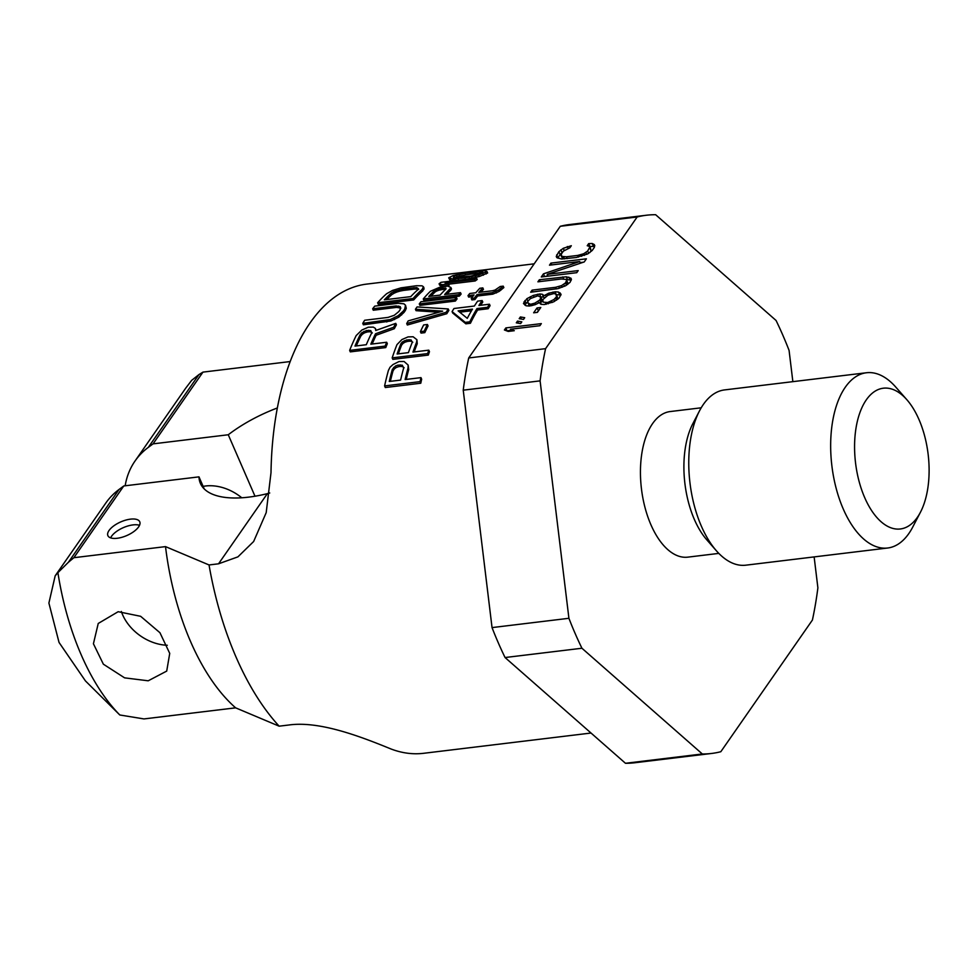 <?xml version="1.0" encoding="UTF-8"?>
<svg xmlns="http://www.w3.org/2000/svg" width="978" height="978" viewBox="0 0 978 978"><rect width="100%" height="100%" fill="white"/><g stroke="black" fill="none" stroke-linecap="round" stroke-linejoin="round"><path stroke-width="1.47" d="M543.45 273.852L541.286 276.97L576.763 272.679L578.206 270.6L547.264 274.341L584.233 261.933L586.397 258.815L550.92 263.106L549.477 265.185L579.673 261.529L543.45 273.852L544.636 276.566M814.136 556.91L817.889 587.827A271.077 139.756 -96.9 0 1 812.412 620.04L720.823 751.715A271.077 139.756 -96.9 0 1 711.556 753.463A271.077 139.756 -96.9 0 1 702.326 753.977L625.468 763.28L505.064 657.534A271.077 139.756 -96.9 0 1 492.044 627.595L463.23 390.173A271.077 139.756 -96.9 0 1 468.706 357.96L545.577 348.657L637.155 216.982L560.296 226.285A271.077 139.756 -96.9 0 1 569.563 224.537L646.434 215.233A271.077 139.756 -96.9 0 1 655.651 214.72L776.055 320.466A271.077 139.756 -96.9 0 1 789.075 350.405L792.865 381.652M468.706 357.96L560.296 226.285M508.242 331.432L514.281 330.698L510.443 329.256L539.88 325.698L541.335 323.62L505.858 327.911L504.404 329.989L508.242 331.432M521.824 321.86L517.496 321.102L516.298 322.838L520.614 323.584L521.824 321.86M540.785 307.495L537.02 307.96L533.646 312.801L537.411 312.349L540.785 307.495M544.233 304.549L553.731 301.811L559.159 297.972L561.066 294.256L558.462 292.031L555.174 291.799L548.646 293.217L544.184 295.662L542.374 294.292L539.832 293.962L533.316 295.393L526.849 298.706L523.474 303.559L526.078 305.784L529.367 306.028L535.137 304.696L539.367 302.593L540.932 304.305L544.233 304.549M561.311 278.987L565.871 279.39L566.653 280.246L565.48 282.923L561.531 285.625L555.528 287.312L532.13 290.136L530.675 292.214L558.096 288.583L565.577 285.772L570.015 282.385L571.421 279.353L570.883 278.155L566.286 276.798L539.355 279.745L537.912 281.823L561.311 278.987M524.709 317.691L520.394 316.945L519.184 318.681L523.511 319.427L524.709 317.691M588.67 243.62L587.228 245.71L590.04 246.639L587.656 251.053L583.707 253.742L577.692 255.429L566.372 256.798L561.812 256.395L561.238 254.243L563.401 251.126L569.868 247.801L571.311 245.722L563.316 248.278L558.878 251.676L556.262 256.432L556.8 257.642L561.396 258.987L576.25 257.507L587.754 253.889L592.179 250.502L594.355 247.385L594.257 244.537L592.203 243.51L588.67 243.62L589.917 246.505L593.45 246.395L592.203 243.51M702.326 753.977L581.934 648.243A271.077 139.756 -96.9 0 1 568.915 618.292L540.101 380.87A271.077 139.756 -96.9 0 1 545.577 348.657M637.155 216.982A271.077 139.756 -96.9 0 1 646.434 215.233M701.202 407.802L670.187 411.555A73.326 37.8 83.1 0 0 642.081 451.909A73.326 37.8 83.1 0 0 650.908 524.721A73.326 37.8 83.1 0 0 687.803 557.142L718.818 553.389M505.064 657.534L581.934 648.243M711.556 753.463L634.698 762.767A271.077 139.756 -96.9 0 1 625.468 763.28M540.101 380.87L463.23 390.173M492.044 627.595L568.915 618.292M906.875 399.733L895.775 387.092A88.277 45.514 83.1 0 0 866.459 372.752L724.551 389.916A88.277 45.514 83.1 0 0 699.514 410.846L692.827 423.682A73.326 37.8 83.1 0 0 694.368 519.465A73.326 37.8 83.1 0 0 706.911 539.966L716.446 550.834A88.277 45.514 83.1 0 0 745.762 565.186L887.669 548.01A88.277 45.514 83.1 0 0 912.718 527.093L920.481 512.166A70.893 36.553 83.1 0 0 918.99 419.562A70.893 36.553 83.1 0 0 906.875 399.733A70.893 36.553 83.1 0 0 861.41 408.804A70.893 36.553 83.1 0 0 864.699 497.631A70.893 36.553 83.1 0 0 920.481 512.166M699.514 410.846A88.277 45.514 83.1 0 0 701.36 526.152A88.277 45.514 83.1 0 0 716.446 550.834M866.459 372.752A88.277 45.514 83.1 0 0 832.633 421.322A88.277 45.514 83.1 0 0 843.256 508.988A88.277 45.514 83.1 0 0 887.669 548.01M505.858 327.911L506.983 330.955M510.907 330.332L507.105 330.796M510.443 329.256L511.237 331.065M518.413 323.205L517.496 321.102M538.487 310.808L537.02 307.96M538.267 310.833L537.191 312.373M523.927 301.921L525.052 305.27M524.893 300.539L526.152 303.412L525.186 304.806M526.849 298.706L527.912 301.163M527.607 302.055L526.152 303.412M530.32 296.701L531.005 298.278M533.316 295.393L533.939 296.823M537.57 294.244L538.279 295.894M539.832 293.962L540.479 296.921M542.374 294.292L543.621 297.178L541.078 296.847M544.501 297.618L543.621 297.178M545.418 294.879L546.079 296.395M548.646 293.217L549.294 294.708M552.9 292.067L553.56 293.571M555.174 291.799L556.592 296.701L553.915 299.561L547.692 302.532L543.132 302.141L542.802 299.635L547.961 295.209L553.964 293.522L556.262 294.207M558.462 292.031L559.709 294.904L556.47 294.671M560.003 292.801L560.895 294.855M560.736 295.417L559.709 294.904M556.8 295.405L557.925 299.134M543.132 302.141L542.594 300.931M529.184 306.004L527.704 301.468L530.382 298.596L537.876 295.796L540.956 297.324L539.783 300.001L534.832 303.143L530.577 304.292L527.497 302.764M540.956 297.324L542.203 300.197L540.149 303.632M555.626 298.082L556.543 300.185M554.66 301.273L553.915 299.561M551.445 301.126L552.057 302.544M547.692 302.532L548.242 303.791M545.431 302.813L546.091 304.317M556.592 296.701L557.729 299.305M540.748 298.62L541.995 301.493M539.783 300.001L541.03 302.887M538.059 301.481L538.719 302.997M534.832 303.143L535.443 304.549M532.093 304.109L532.668 305.442M530.577 304.292L531.237 305.796M528.792 303.877L529.709 305.98M540.137 281.554L539.355 279.745M562.753 276.908L563.646 278.974M566.286 276.798L567.533 279.684L566.176 279.72M568.829 277.129L570.076 280.014L567.533 279.684M570.883 278.155L571.421 279.39M571.103 280.515L570.076 280.014M532.13 290.136L532.912 291.945M555.528 287.312L556.237 288.95M558.78 286.591L559.465 288.168M561.531 285.625L562.228 287.239M563.768 284.402L564.55 286.224M565.48 282.923L566.47 285.209M566.445 281.542L567.692 284.439L567.912 283.131L566.653 280.246M583.414 262.202L580.137 262.605M550.92 263.106L551.714 264.916M548.047 276.151L547.264 274.341M547.839 275.662L545.504 276.456M579.673 261.529L580.406 263.216M521.298 319.048L520.394 316.945M594.257 244.537L594.795 245.771M594.49 246.908L593.45 246.395M556.714 254.793L557.827 258.143M558.878 251.676L560.125 254.549L557.961 257.666M560.834 249.855L562.093 252.727L560.125 254.549M563.316 248.278L564.233 250.417M567.301 246.529L568.047 248.253M561.03 255.539L562.766 258.938M561.812 256.395L562.925 258.938M563.597 256.811L564.502 258.889M566.372 256.798L567.167 258.608M577.692 255.429L578.414 257.067M580.956 254.72L581.641 256.285M583.707 253.742L584.404 255.368M585.932 252.52L586.727 254.341M587.656 251.053L588.646 253.326M589.82 247.923L591.079 250.808L589.868 252.556M590.04 246.639L591.079 250.808M447.802 286.114L450.87 287.471L450.076 288.852A238.057 122.727 83.1 0 0 444.635 294.549L460.491 292.642A238.057 122.727 83.1 0 0 458.731 294.659L423.254 298.95A238.057 122.727 -96.9 0 1 430.454 291.236L440.247 287.031L447.802 286.114M446.029 288.314L440.931 288.168L434.538 290.478A238.057 122.727 83.1 0 0 428.792 296.468L440.112 295.099A238.057 122.727 -96.9 0 1 445.858 289.109L446.029 288.314M458.731 294.659L459.367 296.102L423.89 300.405L423.254 298.95M459.367 296.102A236.321 121.834 -96.9 0 1 461.115 294.085L460.491 292.642M446.824 294.292A236.321 121.834 -96.9 0 1 450.711 290.319L450.076 288.852M450.711 290.319L451.506 288.926L450.87 287.471M119.805 714.979L85.453 680.933L59.035 642.436L48.9 603.059L55.171 575.834L57.91 572.656A194.622 100.331 -96.9 0 0 119.805 714.979L143.974 718.928L235.625 707.84L279.146 726.177A236.321 121.834 83.1 0 1 236.065 657.106A236.321 121.834 -96.9 0 1 209.035 564.954L218.546 563.805L237.923 556.861L253.644 541.506L266.199 512.631L271.004 472.667A236.321 121.834 -96.9 0 1 366.799 284.085L534.184 263.828M349.647 350.393L350.283 351.872L385.76 347.581A236.321 121.834 -96.9 0 1 387.325 343.718L386.689 342.251A238.057 122.727 83.1 0 0 385.124 346.102L349.647 350.393A238.057 122.727 -96.9 0 1 356.175 335.576L361.823 330.063L368.303 327.202L373.29 327.104L375.405 328.412L375.735 330.491L395.772 323.363A238.057 122.727 83.1 0 0 393.682 327.251L375.515 333.779A238.057 122.727 83.1 0 0 370.833 344.17L386.689 342.251M376.114 330.356L375.405 328.412M372.166 343.999A236.321 121.834 -96.9 0 1 376.151 335.246L394.317 328.706A236.321 121.834 -96.9 0 1 396.408 324.806L395.772 323.363M390.87 320.992L390.259 319.561L362.765 323.363L363.388 324.806L390.87 320.992L398.816 317.165L404 312.434A236.321 121.834 -96.9 0 1 405.332 310.527L406.273 308.278L405.503 305.209L404.709 309.085A238.057 122.727 83.1 0 0 403.376 310.992L398.18 315.735L390.246 319.549M362.765 323.363A238.057 122.727 -96.9 0 1 364.66 320.258L388.046 317.41L394.293 315.271L398.853 311.542A238.057 122.727 -96.9 0 1 400.173 309.635L400.283 306.652L396.041 305.943L372.642 308.779L373.266 310.222L396.665 307.385L400.919 308.094M377.606 302.777L378.229 304.231L413.706 299.928A236.321 121.834 -96.9 0 1 422.753 290.894L424.061 288.18L423.413 286.713L422.117 289.427A238.057 122.727 83.1 0 0 413.083 298.486L377.606 302.777A238.057 122.727 -96.9 0 1 386.64 293.718L392.471 290.454L400.943 287.862L416.445 285.735L422.019 285.82L423.413 286.713M406.212 379.415A236.321 121.834 -96.9 0 1 408.706 369.586L408.144 365.063L408.034 368.046A238.057 122.727 83.1 0 0 405.124 379.55L420.98 377.63A238.057 122.727 83.1 0 0 420.075 381.628L384.599 385.919A238.057 122.727 -96.9 0 1 388.413 370.417L390.026 367.251L392.997 364.562L399 361.542L404.097 361.493L408.144 365.063M384.599 385.919L385.295 387.532L420.772 383.229A236.321 121.834 -96.9 0 1 421.665 379.219L420.98 377.63M414.183 351.933A236.321 121.834 -96.9 0 1 417.239 343.718L416.897 339.708L416.591 342.239A238.057 122.727 83.1 0 0 412.96 352.08L428.804 350.161A238.057 122.727 83.1 0 0 427.655 353.584L392.178 357.875A238.057 122.727 -96.9 0 1 396.97 344.623L401.909 339.562L408.058 336.897L413.119 336.762L416.897 339.708M392.178 357.875L392.838 359.378L428.315 355.087A236.321 121.834 -96.9 0 1 429.464 351.664L428.804 350.161M446.176 312.275L406.714 323.559L407.337 325.014L446.799 313.718A236.321 121.834 -96.9 0 1 448.878 310.393L448.242 308.95A238.057 122.727 83.1 0 0 446.176 312.275L446.799 313.718M406.714 323.559A238.057 122.727 -96.9 0 1 408.181 320.894L442.679 311.151L415.43 309.244L416.053 310.674L438.719 312.251M480.577 305.295A236.321 121.834 -96.9 0 1 482.79 302.019L482.166 300.576A238.057 122.727 83.1 0 0 478.89 305.491L489.465 304.219A238.057 122.727 83.1 0 0 487.557 307.288L476.983 308.571A238.057 122.727 83.1 0 0 469.77 321.823L465.247 322.373L452.08 311.591A238.057 122.727 -96.9 0 1 453.988 308.51L474.367 306.041A238.057 122.727 -96.9 0 1 477.631 301.126L482.166 300.576M452.08 311.591L452.704 313.021L465.87 323.828L470.406 323.278A236.321 121.834 -96.9 0 1 477.606 310.014L488.181 308.73A236.321 121.834 -96.9 0 1 490.088 305.662L489.465 304.219M419.269 303.926L419.892 305.368L455.369 301.077A236.321 121.834 -96.9 0 1 457.068 298.901L456.433 297.459A238.057 122.727 83.1 0 0 454.746 299.635L419.269 303.926A238.057 122.727 -96.9 0 1 420.956 301.75L456.433 297.459M420.418 331.628L421.053 333.095L424.819 332.642A236.321 121.834 -96.9 0 1 428.058 325.943L427.435 324.488A238.057 122.727 83.1 0 0 424.183 331.175L420.418 331.628A238.057 122.727 -96.9 0 1 423.657 324.94L427.435 324.488M448.535 284.195L475.198 280.967A236.321 121.834 -96.9 0 1 477.191 279.512L476.555 278.021A238.057 122.727 83.1 0 0 474.55 279.488L445.112 283.058L448.425 283.95L442.398 284.684L439.073 283.791A238.057 122.727 -96.9 0 1 441.078 282.312L476.555 278.021M439.073 283.791L439.721 285.27L443.034 286.163L449.073 285.429L448.425 283.95M465.552 279.353L464.917 277.899L452.777 279.011L448.706 277.825L449.868 280.075L451.09 280.441L458.78 280.221M465.565 279.402L479.306 276.517L487.631 272.984L486.958 271.456L478.658 275.014L464.917 277.899M471.274 298.486L471.897 299.928L474.917 299.561A236.321 121.834 -96.9 0 1 477.692 295.979L492.79 294.158L499.086 291.468L503.853 287.581L503.23 286.138L498.462 290.014L492.154 292.715L477.068 294.537A238.057 122.727 83.1 0 0 474.293 298.119L471.274 298.486A238.057 122.727 -96.9 0 1 474.049 294.904L468.01 295.637A238.057 122.727 -96.9 0 1 469.77 293.486L475.809 292.764A238.057 122.727 -96.9 0 1 479.807 288.265L482.826 287.899A238.057 122.727 83.1 0 0 478.829 292.398L492.423 290.772L495.039 290.05L500.21 286.505L503.23 286.138M468.01 295.637L468.633 297.08L472.716 296.591M480.919 292.141A236.321 121.834 -96.9 0 1 483.462 289.354L482.826 287.899M269.745 492.985L267.349 493.645L218.546 563.805M235.625 707.84A194.622 100.331 -96.9 0 1 165.514 546.616L209.035 564.954M165.514 546.616L73.876 557.704L123.778 485.956L198.986 476.861A90.355 38.753 -23.5 0 0 200.404 483.413A90.355 38.753 -23.5 0 0 267.349 493.645M130.477 519.147A17.372 7.457 -23.5 0 0 113.803 525.858A17.372 7.457 -23.5 0 0 107.886 535.638A17.372 7.457 -23.5 0 0 117.177 538.279A17.372 7.457 -23.5 0 0 133.839 531.555A17.372 7.457 -23.5 0 0 139.756 521.787A17.372 7.457 -23.5 0 0 130.477 519.147M279.146 726.177L288.644 725.028C319.61 720.578 361.481 736.911 391.176 749.05A236.321 121.834 -96.9 0 0 423.584 753.304L591.03 733.035M125.172 485.785A104.255 77.335 34.8 0 1 135.037 461.005A104.255 77.335 34.8 0 1 148.314 447.374L198.937 374.586L202.959 372.117L290.185 361.554M198.937 374.586L191.664 380.356L185.624 388.278L135.037 461.005M148.314 447.374L153.057 443.865L202.959 372.117M277.349 407.973A90.355 38.753 -23.5 0 0 228.265 434.758L153.057 443.865M228.265 434.758L254.989 496.213M204.231 488.927L198.986 476.861M241.774 497.778A41.699 30.929 -145.2 0 0 205.6 485.993A41.699 30.929 -145.2 0 0 203.131 486.384M55.171 575.834L105.758 503.108A104.255 77.335 34.8 0 1 119.035 489.477L123.778 485.956M73.876 557.704L68.411 562.264L119.035 489.477M57.91 572.656L68.411 562.264M148.216 680.798L166.712 671.091L169.732 653.39L159.952 632.729L140.636 616.299L118.167 611.702L98.24 623.463L93.423 643.756L103.362 664.184L124.597 677.852L148.216 680.798M167.287 645.26A41.699 30.929 34.8 0 1 121.345 611.47M110.624 537.876A17.372 7.457 156.5 0 1 132.984 524.905A17.372 7.457 156.5 0 1 139.524 525.308M376.151 335.246L375.515 333.779M354.99 346.09L366.31 344.708A238.057 122.727 -96.9 0 1 371.554 333.168L370.748 330.564L366.518 330.54L361.86 332.703L360.234 334.537A238.057 122.727 83.1 0 0 354.99 346.09M385.76 347.581L385.124 346.102M394.317 328.706L393.682 327.251M356.31 345.919A236.321 121.834 -96.9 0 1 360.87 335.992L360.234 334.537M360.87 335.992L362.496 334.158L361.86 332.703M362.496 334.158L364.586 332.838L363.95 331.383M364.586 332.838L367.141 331.994L366.518 330.54M367.141 331.994L369.403 331.725L368.779 330.271M369.403 331.725L371.383 332.019L370.748 330.564M371.383 332.019L372.3 332.972M372.642 308.779A238.057 122.727 -96.9 0 1 374.733 306.138L398.132 303.302L403.877 303.791L405.503 305.209M406.273 308.278L405.638 306.835M405.332 310.527L404.709 309.085M404 312.434L403.376 310.992M401.616 314.977L400.98 313.535M398.816 317.165L398.18 315.735M394.525 319.586L393.889 318.143M386.787 321.97L386.163 320.527M399.33 307.459L398.718 306.041M396.665 307.385L396.041 305.943M393.498 291.725L391.163 293.168A238.057 122.727 83.1 0 0 384.33 299.818L410.748 296.627A238.057 122.727 -96.9 0 1 417.582 289.977L418.401 288.706L416.628 287.532L402.679 288.95L393.498 291.725L394.134 293.192L396.836 292.031L396.2 290.552M423.963 289.305L423.327 287.825M422.753 290.894L422.117 289.427M413.706 299.928L413.083 298.486M386.616 299.549A236.321 121.834 -96.9 0 1 391.799 294.635L391.163 293.168M391.799 294.635L394.134 293.192M396.836 292.031L399.904 291.114L399.269 289.635M399.904 291.114L403.327 290.429L402.679 288.95M403.327 290.429L414.648 289.06L414.012 287.581M414.648 289.06L417.264 289.011L416.628 287.532M417.264 289.011L418.731 289.378M389.268 381.469L400.601 380.1A238.057 122.727 -96.9 0 1 403.669 367.972L402.276 365.185L397.924 365.124L395.479 366.004L392.349 369.342A238.057 122.727 83.1 0 0 389.268 381.469M408.706 369.586L408.034 368.046M420.772 383.229L420.075 381.628M390.369 381.334A236.321 121.834 -96.9 0 1 393.022 370.882L392.349 369.342M393.022 370.882L394.293 368.95L393.621 367.41M394.293 368.95L396.151 367.545L395.479 366.004M396.151 367.545L398.596 366.664L397.924 365.124M398.596 366.664L400.858 366.383L400.185 364.855M400.858 366.383L402.948 366.726L402.276 365.185M402.948 366.726L404.11 367.765M397.105 353.999L408.425 352.63A238.057 122.727 -96.9 0 1 412.276 342.263L411.066 339.928L406.75 339.953L402.337 341.97L400.956 343.633A238.057 122.727 83.1 0 0 397.105 353.999M417.239 343.718L416.591 342.239M428.315 355.087L427.655 353.584M398.327 353.853A236.321 121.834 -96.9 0 1 401.591 345.112L400.956 343.633M401.591 345.112L402.985 343.449L402.337 341.97M402.985 343.449L404.916 342.214L404.281 340.747M404.916 342.214L407.398 341.432L406.75 339.953M407.398 341.432L409.66 341.151L409.024 339.684M409.66 341.151L411.714 341.395L411.066 339.928M411.714 341.395L412.789 342.251M415.43 309.244A238.057 122.727 -96.9 0 1 417.056 306.921L448.242 308.95M472.46 309.121L458.12 310.857L467.276 318.351A238.057 122.727 -96.9 0 1 472.46 309.121M488.181 308.73L487.557 307.288M477.606 310.014L476.983 308.571M470.406 323.278L469.77 321.823M465.87 323.828L465.247 322.373M459.77 312.178L471.482 310.759M455.369 301.077L454.746 299.635M424.819 332.642L424.183 331.175M475.198 280.967L474.55 279.488M443.034 286.163L442.398 284.684M458.12 278.73L458.755 280.173M448.706 277.825L452.997 275.564L464.22 272.996L481.2 270.833L485.369 270.661L486.958 271.456M453.291 277.581L470.76 276.138L479.244 273.962L482.826 272.092L479.342 271.627L465.002 273.363L456.408 275.283L453.853 276.285L453.291 277.581M455.345 280.454L454.697 278.962M453.425 280.515L452.777 279.011M451.09 280.441L450.442 278.938M449.868 280.075L449.22 278.571M486.213 273.974L485.553 272.459M483.328 275.221L482.667 273.706M479.306 276.517L478.658 275.014M476.005 277.422L475.345 275.93M472.288 278.229L471.64 276.725M469.684 278.718L469.037 277.226M454.464 277.691L453.853 276.285M454.513 277.813L457.068 276.811L456.408 275.283M457.068 276.811L459.672 276.114L459.012 274.573M459.672 276.114L465.675 274.904L465.002 273.363M465.675 274.904L470.577 274.195L469.905 272.654M470.577 274.195L475.858 273.559L475.186 272.006M475.858 273.559L480.015 273.168L479.342 271.627M480.015 273.168L481.066 273.204M500.919 290.111L500.284 288.669M499.086 291.468L498.462 290.014M496.506 292.923L495.883 291.481M492.79 294.158L492.154 292.715M477.692 295.979L477.068 294.537M474.917 299.561L474.293 298.119M445.724 289.231L445.149 287.911M443.193 287.899L443.829 289.354L445.785 289.366M430.968 296.212A236.321 121.834 -96.9 0 1 435.161 291.933L434.538 290.478M435.161 291.933L436.848 290.955L436.225 289.5M436.848 290.955L438.988 290.197L438.352 288.73M438.988 290.197L441.567 289.635L440.931 288.168M441.567 289.635L443.829 289.354"/></g></svg>
